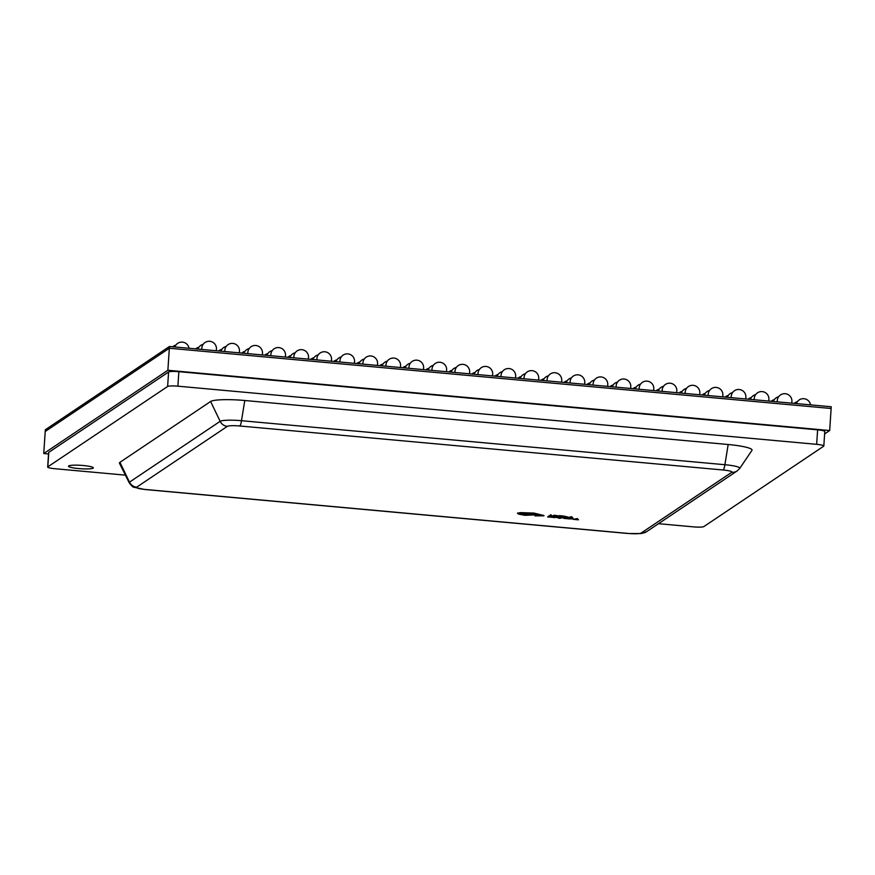 <?xml version="1.0" encoding="UTF-8"?>
<svg xmlns="http://www.w3.org/2000/svg" width="875" height="875" viewBox="0 0 875 875"><rect width="100%" height="100%" fill="white"/><g stroke="black" fill="none" stroke-linecap="round" stroke-linejoin="round"><path stroke-width="1.31" d="M824.622 433.913L829.675 430.533L831.13 408.494L169.345 348.239L45.216 431.495L169.345 348.239L831.13 408.494L831.25 406.755L169.455 346.489L167.88 370.267L43.75 453.534L45.325 429.756L169.455 346.489M829.675 430.533L167.88 370.267M43.75 453.534L48.541 453.972M68.698 465.927A12.458 1.706 -176.2 0 0 68.48 466.222A12.458 1.706 -176.2 0 0 79.702 468.672A12.458 1.706 -176.2 0 0 93.122 468.158A12.458 1.706 -176.2 0 0 93.33 467.873A12.458 1.706 -176.2 0 0 82.119 465.412A12.458 1.706 -176.2 0 0 68.698 465.927M68.48 466.2A12.458 1.706 -176.2 0 0 79.756 468.65A12.458 1.706 -176.2 0 0 93.122 468.125A12.458 1.706 -176.2 0 0 93.33 467.852M48.781 452.353L47.819 466.845A8.805 1.214 -176.2 0 0 47.677 467.053L48.639 452.55A8.805 1.214 3.8 0 1 48.781 452.353L168.591 371.984A8.805 1.214 3.8 0 1 178.85 371.678L177.887 386.181A8.805 1.214 -176.2 0 0 167.628 386.477L168.591 371.984M47.819 466.845L167.628 386.477M177.887 386.181L816.659 444.336A8.805 1.214 -176.2 0 1 823.823 446.009A8.805 1.214 -176.2 0 1 823.67 446.217L703.861 526.586A8.805 1.214 -176.2 0 1 693.612 526.881L658.514 523.688M125.42 475.147L54.841 468.716A8.805 1.214 -176.2 0 1 47.677 467.053M816.659 444.336L817.622 429.844L178.85 371.678M817.622 429.844A8.805 1.214 3.8 0 1 824.786 431.506L823.823 446.009M563.839 517.88L559.836 517.223L560.678 518.197L558.83 518.295L563.095 517.53M560.372 517.945L558.972 517.923M554.148 516.698L552.486 516.994L554.608 517.256L551.688 517.212L554.837 517.661L555.417 516.972L552.486 516.994M551.884 517.366L553.35 516.884M550.911 517.212L548.516 516.994L551.764 516.25L548.745 515.977L547.63 517.005L550.922 516.928M553.58 516.119L553.252 515.495L554.52 515.288L558.152 515.823L553.23 515.791L557.123 516.513L554.05 515.561M552.584 516.031L550.255 515.823L551.25 514.883L549.38 515.834L552.584 516.031L550.638 515.561M561.52 516.852L559.136 516.633L562.384 515.9L559.366 515.616L558.25 516.644L561.542 516.567M567.831 517.092L563.62 516.009L562.505 517.038L567.831 517.092L563.598 516.294L562.505 517.038M572.862 517.978L571.747 516.742L567.591 517.497L572.862 517.978L570.916 516.961L567.591 517.497M557.156 517.508L558.873 517.869L557.922 517.42M556.5 517.475L559.245 517.191L556.413 517.366L558.108 517.803L556.019 517.344M567.109 518.689L564.725 518.47L567.973 517.727L564.955 517.453L563.861 518.197L567.131 518.405M573.42 518.93L569.209 517.847L568.094 518.864L573.42 518.93L569.188 518.131L568.094 518.864M578.452 519.816L577.336 518.58L573.18 519.334L578.452 519.816L576.505 518.798L573.18 519.334M543.944 515.55L533.947 513.373L517.431 513.188L520.395 512.619L533.969 513.078L543.944 515.55M517.552 513.034L518.427 514.052L524.803 515.32L535.347 514.872L521.948 514.259L520.166 513.548L533.52 513.691L541.341 515.605L534.483 515.233M541.362 515.32L535.631 515.255M536.222 515.266L535.369 514.587L521.97 513.975L520.188 513.264M119.941 462.317A29.334 4.036 -176.2 0 0 119.514 463.323L129.216 482.77A18.331 2.516 3.8 0 1 129.489 482.147L119.941 462.317L210.613 401.494A29.334 4.036 -176.2 0 1 244.781 400.498L728.175 444.511A29.334 4.036 -176.2 0 1 751.942 450.384L739.747 468.387A18.331 2.516 3.8 0 0 724.894 464.712L728.175 444.511M551.228 515.167L550.495 514.817M550.473 515.102L549.38 515.834M557.266 516.414L554.028 515.856L558.152 515.823M562.362 516.184L559.366 515.616M559.355 515.911L558.25 516.644M564.233 516.447L563.391 517.016L567.033 517.016L564.233 516.447M563.773 516.764L567.055 516.731M569.658 517.366L571.616 517.541L569.658 517.366M551.742 516.545L548.745 515.977M548.734 516.272L547.63 517.005M553.952 517.059L554.608 517.18M555.341 517.322L554.127 516.983M552.738 517.223L554.498 517.333L552.738 517.223M557.911 517.606L559.223 517.475M563.073 517.814L561.356 517.814M561.148 518.087L560.656 517.3M560.645 517.595L559.825 517.519M567.952 518.022L564.955 517.453M564.933 517.748L563.839 518.481M569.822 518.284L568.969 518.853L572.622 518.853L569.822 518.284M569.352 518.602L572.644 518.569M575.247 519.192L577.205 519.378L575.247 519.192M535.052 515.867L543.933 515.834M525.23 515.003C527.527 515.058 527.734 514.927 525.842 514.598C523.556 514.544 523.348 514.675 525.23 515.003C527.527 515.058 527.734 514.927 525.842 514.598C523.556 514.544 523.348 514.675 525.23 515.003L525.252 514.719C527.548 514.773 527.756 514.631 525.864 514.303C523.567 514.248 523.37 514.391 525.252 514.719M239.816 425.994A10.708 1.477 -176.2 0 0 227.336 426.355L136.675 487.178A10.708 1.477 -176.2 0 0 145.206 489.453L628.6 533.466A10.708 1.477 -176.2 0 0 641.069 533.105L731.741 472.281A10.708 1.477 -176.2 0 0 723.209 470.006L239.816 425.994A8.805 1.531 -84.8 0 0 241.5 420.7L244.781 400.498M136.675 487.178A8.805 8.586 56.1 0 1 129.489 482.147L220.15 421.323A18.331 2.516 3.8 0 1 241.5 420.7L724.894 464.712A8.805 1.531 -84.8 0 1 723.209 470.006M227.336 426.355A8.805 8.586 -123.9 0 1 220.15 421.323L210.613 401.494M731.741 472.281A8.805 8.586 56.1 0 0 737.22 470.892L646.548 531.716A8.805 8.586 -123.9 0 1 641.069 533.105M646.548 531.716L641.473 533.531L628.381 533.531A8.805 1.531 -84.8 0 0 628.6 533.466M628.381 533.531L144.988 489.519A8.805 1.531 -84.8 0 0 145.206 489.453M189.033 348.272A7.339 7.339 0 0 0 174.869 346.992M216.147 350.744A7.339 7.339 0 0 0 209.792 341.305A7.339 7.339 0 0 0 201.841 349.442M239.159 352.844A7.339 7.339 0 0 0 232.816 343.405A7.339 7.339 0 0 0 224.864 351.542M262.183 354.933A7.339 7.339 0 0 0 255.828 345.494A7.339 7.339 0 0 0 247.877 353.631M285.206 357.033A7.339 7.339 0 0 0 278.852 347.594A7.339 7.339 0 0 0 270.9 355.731M308.219 359.133A7.339 7.339 0 0 0 301.864 349.683A7.339 7.339 0 0 0 293.913 357.831M331.242 361.222A7.339 7.339 0 0 0 324.888 351.783A7.339 7.339 0 0 0 316.936 359.92M354.255 363.322A7.339 7.339 0 0 0 347.911 353.883A7.339 7.339 0 0 0 339.959 362.02M377.278 365.422A7.339 7.339 0 0 0 370.923 355.972A7.339 7.339 0 0 0 362.972 364.109M400.291 367.511A7.339 7.339 0 0 0 393.947 358.072A7.339 7.339 0 0 0 385.995 366.209M423.314 369.611A7.339 7.339 0 0 0 416.959 360.172A7.339 7.339 0 0 0 409.008 368.309M446.337 371.7A7.339 7.339 0 0 0 439.983 362.261A7.339 7.339 0 0 0 432.031 370.398M469.35 373.8A7.339 7.339 0 0 0 463.006 364.361A7.339 7.339 0 0 0 455.044 372.498M492.373 375.9A7.339 7.339 0 0 0 486.019 366.45A7.339 7.339 0 0 0 478.067 374.598M515.386 377.989A7.339 7.339 0 0 0 509.042 368.55A7.339 7.339 0 0 0 501.091 376.688M538.409 380.089A7.339 7.339 0 0 0 532.055 370.65A7.339 7.339 0 0 0 524.103 378.787M561.433 382.189A7.339 7.339 0 0 0 555.078 372.739A7.339 7.339 0 0 0 547.127 380.877M584.445 384.278A7.339 7.339 0 0 0 578.091 374.839A7.339 7.339 0 0 0 570.139 382.977M607.469 386.378A7.339 7.339 0 0 0 601.114 376.939A7.339 7.339 0 0 0 593.163 385.077M630.481 388.467A7.339 7.339 0 0 0 624.137 379.028A7.339 7.339 0 0 0 616.186 387.166M653.505 390.567A7.339 7.339 0 0 0 647.15 381.128A7.339 7.339 0 0 0 639.198 389.266M676.528 392.667A7.339 7.339 0 0 0 670.173 383.217A7.339 7.339 0 0 0 662.222 391.366M699.541 394.756A7.339 7.339 0 0 0 693.186 385.317A7.339 7.339 0 0 0 685.234 393.455M722.564 396.856A7.339 7.339 0 0 0 716.209 387.417A7.339 7.339 0 0 0 708.258 395.555M745.577 398.945A7.339 7.339 0 0 0 739.233 389.506A7.339 7.339 0 0 0 731.27 397.644M768.6 401.045A7.339 7.339 0 0 0 762.245 391.606A7.339 7.339 0 0 0 754.294 399.744M791.612 403.145A7.339 7.339 0 0 0 785.269 393.706A7.339 7.339 0 0 0 777.317 401.844M810.545 404.863A7.339 7.339 0 0 0 796.381 403.572M797.322 401.745A7.339 7.339 0 0 0 794.161 403.375M778.619 396.758A7.339 7.339 0 0 0 773.358 401.483M774.298 399.656A7.339 7.339 0 0 0 771.137 401.275M755.606 394.658A7.339 7.339 0 0 0 750.345 399.383M751.286 397.556A7.339 7.339 0 0 0 748.114 399.186M732.583 392.569A7.339 7.339 0 0 0 727.322 397.294M728.263 395.467A7.339 7.339 0 0 0 725.102 397.086M709.559 390.469A7.339 7.339 0 0 0 704.298 395.194M705.25 393.367A7.339 7.339 0 0 0 702.078 394.986M686.547 388.38A7.339 7.339 0 0 0 681.286 393.094M682.227 391.267A7.339 7.339 0 0 0 679.066 392.897M663.523 386.28A7.339 7.339 0 0 0 658.263 391.005M659.214 389.178A7.339 7.339 0 0 0 656.042 390.797M640.511 384.18A7.339 7.339 0 0 0 635.25 388.905M636.191 387.078A7.339 7.339 0 0 0 633.019 388.708M617.487 382.091A7.339 7.339 0 0 0 612.227 386.805M613.167 384.978A7.339 7.339 0 0 0 610.006 386.608M594.475 379.991A7.339 7.339 0 0 0 589.214 384.716M590.155 382.889A7.339 7.339 0 0 0 586.983 384.508M571.452 377.891A7.339 7.339 0 0 0 566.191 382.616M567.131 380.789A7.339 7.339 0 0 0 563.97 382.419M548.428 375.802A7.339 7.339 0 0 0 543.167 380.527M544.119 378.7A7.339 7.339 0 0 0 540.947 380.319M525.416 373.702A7.339 7.339 0 0 0 520.155 378.427M521.095 376.6A7.339 7.339 0 0 0 517.923 378.219M502.392 371.613A7.339 7.339 0 0 0 497.131 376.327M498.072 374.5A7.339 7.339 0 0 0 494.911 376.13M479.38 369.512A7.339 7.339 0 0 0 474.119 374.238M475.059 372.411A7.339 7.339 0 0 0 471.887 374.03M456.356 367.413A7.339 7.339 0 0 0 451.095 372.137M452.036 370.311A7.339 7.339 0 0 0 448.875 371.941M433.333 365.323A7.339 7.339 0 0 0 428.072 370.037M429.023 368.211A7.339 7.339 0 0 0 425.852 369.841M410.32 363.223A7.339 7.339 0 0 0 405.059 367.948M406 366.122A7.339 7.339 0 0 0 402.839 367.741M387.297 361.123A7.339 7.339 0 0 0 382.036 365.848M382.988 364.022A7.339 7.339 0 0 0 379.816 365.652M364.284 359.034A7.339 7.339 0 0 0 359.023 363.759M359.964 361.933A7.339 7.339 0 0 0 356.792 363.552M341.261 356.934A7.339 7.339 0 0 0 336 361.659M336.941 359.833A7.339 7.339 0 0 0 333.78 361.452M318.237 354.845A7.339 7.339 0 0 0 312.977 359.559M313.928 357.733A7.339 7.339 0 0 0 310.756 359.363M295.225 352.745A7.339 7.339 0 0 0 289.964 357.47M290.905 355.644A7.339 7.339 0 0 0 287.744 357.262M272.202 350.645A7.339 7.339 0 0 0 266.941 355.37M267.892 353.544A7.339 7.339 0 0 0 264.72 355.173M249.189 348.556A7.339 7.339 0 0 0 243.928 353.27M244.869 351.444A7.339 7.339 0 0 0 241.697 353.073M226.166 346.456A7.339 7.339 0 0 0 220.905 351.181M221.845 349.355A7.339 7.339 0 0 0 218.684 350.973M203.153 344.356A7.339 7.339 0 0 0 197.892 349.081M198.833 347.255A7.339 7.339 0 0 0 195.661 348.884M175.809 345.166A7.339 7.339 0 0 0 172.648 346.784M737.22 470.892L739.747 468.387M144.988 489.519L133.973 487.244C133.23 487.473 131.644 485.975 129.216 482.77"/></g></svg>
